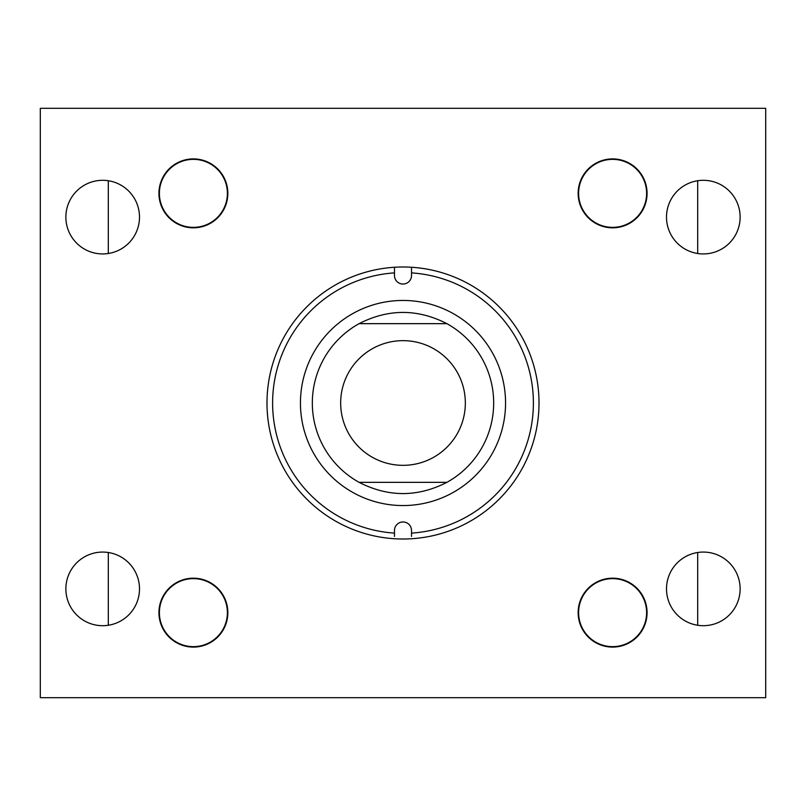 <?xml version="1.0" encoding="UTF-8"?>
<svg xmlns="http://www.w3.org/2000/svg" width="806" height="806" viewBox="0 0 806 806"><rect width="100%" height="100%" fill="white"/><g stroke="black" fill="none" stroke-linecap="round" stroke-linejoin="round"><path stroke-width="1.21" d="M666.502 217.116A36.814 36.814 0 0 0 703.316 253.93A36.814 36.814 0 0 0 740.13 217.116A36.814 36.814 0 0 0 703.316 180.302A36.814 36.814 0 0 0 666.502 217.116M666.502 588.884A36.814 36.814 0 0 0 703.316 625.698A36.814 36.814 0 0 0 740.13 588.884A36.814 36.814 0 0 0 703.316 552.07A36.814 36.814 0 0 0 666.502 588.884M158.933 193.359A34.457 34.457 0 0 0 193.39 227.816A34.457 34.457 0 0 0 227.846 193.359A34.457 34.457 0 0 0 193.39 158.903A34.457 34.457 0 0 0 158.933 193.359M65.87 217.116A36.814 36.814 0 0 0 102.684 253.93A36.814 36.814 0 0 0 139.498 217.116A36.814 36.814 0 0 0 102.684 180.302A36.814 36.814 0 0 0 65.87 217.116M158.933 612.641A34.457 34.457 0 0 0 193.39 647.097A34.457 34.457 0 0 0 227.846 612.641A34.457 34.457 0 0 0 193.39 578.184A34.457 34.457 0 0 0 158.933 612.641A34.457 34.457 0 0 1 203.404 579.675M65.87 588.884A36.814 36.814 0 0 0 102.684 625.698A36.814 36.814 0 0 0 139.498 588.884A36.814 36.814 0 0 0 102.684 552.07A36.814 36.814 0 0 0 65.87 588.884M578.154 612.641A34.457 34.457 0 0 0 612.61 647.097A34.457 34.457 0 0 0 647.067 612.641A34.457 34.457 0 0 0 612.61 578.184A34.457 34.457 0 0 0 578.154 612.641M578.154 193.359A34.457 34.457 0 0 0 612.61 227.816A34.457 34.457 0 0 0 647.067 193.359A34.457 34.457 0 0 0 612.61 158.903A34.457 34.457 0 0 0 578.154 193.359A34.457 34.457 0 0 1 612.409 158.903A34.457 34.457 0 0 1 647.067 193.158M765.7 108.306L765.7 697.694L40.3 697.694L40.3 108.306L765.7 108.306M505.553 403A102.553 102.553 0 0 1 403 505.553A102.553 102.553 0 0 1 300.447 403A102.553 102.553 0 0 1 403 300.447A102.553 102.553 0 0 1 505.553 403M394.477 272.891L394.477 275.511A8.523 8.523 0 0 0 403 284.034A8.523 8.523 0 0 0 411.523 275.511L411.523 272.891A130.391 130.391 0 0 1 533.391 403A130.391 130.391 0 0 1 411.523 533.109L411.523 530.489A8.523 8.523 0 0 0 403 521.966A8.523 8.523 0 0 0 394.477 530.489L394.477 533.109A130.391 130.391 0 0 1 272.609 403A130.391 130.391 0 0 1 394.477 272.891L394.477 267.26A136.013 136.013 0 0 1 539.013 403A136.013 136.013 0 0 1 394.477 538.74A136.013 136.013 0 0 1 266.988 403A136.013 136.013 0 0 1 394.477 267.26M394.477 533.109L394.477 536.403M411.523 533.109L411.523 536.403M411.523 272.891L411.523 267.26M465.344 403A62.334 62.334 0 0 0 403 340.656A62.334 62.334 0 0 0 340.666 403A62.334 62.334 0 0 0 403 465.334A62.334 62.334 0 0 0 465.344 403M446.897 482.341A90.675 90.675 0 0 0 446.897 323.659C417.629 308.688 388.371 308.688 359.103 323.659A90.675 90.675 0 0 0 359.103 482.341C388.371 497.312 417.629 497.312 446.897 482.341L359.103 482.341M359.103 323.659L446.897 323.659M108.306 180.735L108.306 253.497M108.306 552.503L108.306 625.265M697.694 180.735L697.694 253.497M697.694 552.503L697.694 625.265M646.936 609.628A34.457 34.457 0 0 1 615.623 646.966A34.457 34.457 0 0 1 578.285 615.653A34.457 34.457 0 0 1 609.598 578.315A34.457 34.457 0 0 1 646.936 609.628M227.846 612.641A34.457 34.457 0 0 1 183.365 645.606M224.048 177.632A34.457 34.457 0 0 1 209.117 224.018A34.457 34.457 0 0 1 162.731 209.086A34.457 34.457 0 0 1 177.663 162.701A34.457 34.457 0 0 1 224.048 177.632M647.067 193.359A34.457 34.457 0 0 1 612.822 227.816A34.457 34.457 0 0 1 578.154 193.571M585.358 213.691A34.003 34.003 0 0 0 632.952 220.612A34.003 34.003 0 0 0 639.863 173.028A34.003 34.003 0 0 0 592.279 166.107A34.003 34.003 0 0 0 585.358 213.691M227.393 193.359A34.003 34.003 0 0 0 193.39 159.356A34.003 34.003 0 0 0 159.387 193.359A34.003 34.003 0 0 0 193.39 227.363A34.003 34.003 0 0 0 227.393 193.359M227.393 612.641A34.003 34.003 0 0 0 193.39 578.637A34.003 34.003 0 0 0 159.387 612.641A34.003 34.003 0 0 0 193.39 646.644A34.003 34.003 0 0 0 227.393 612.641M646.614 612.641A34.003 34.003 0 0 0 612.61 578.637A34.003 34.003 0 0 0 578.607 612.641A34.003 34.003 0 0 0 612.61 646.644A34.003 34.003 0 0 0 646.614 612.641"/></g></svg>
